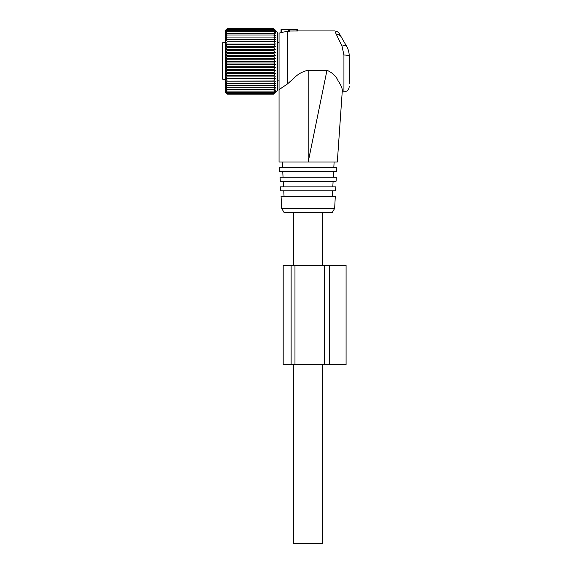 <?xml version="1.0" encoding="UTF-8"?>
<svg xmlns="http://www.w3.org/2000/svg" width="572" height="572" viewBox="0 0 572 572"><rect width="100%" height="100%" fill="white"/><g stroke="black" fill="none" stroke-linecap="round" stroke-linejoin="round"><path stroke-width="0.86" d="M322.744 364.636L322.744 543.4L293.615 543.4L293.615 364.636M225.339 42.693L222.773 42.693L222.773 79.236L225.339 79.236M275.361 64.45L225.59 64.45L227.241 66.216L273.709 66.216L275.361 64.45L273.709 63.006L227.241 63.006L225.59 64.45M275.361 67.482L225.59 67.482L227.241 69.376L273.709 69.376L275.361 67.482L273.709 66.216M225.59 67.482L227.241 66.216M275.361 73.33L225.59 73.33L227.241 72.458L225.59 70.449L275.361 70.449L273.709 72.458L275.361 73.33L273.709 75.432L275.361 76.097L273.709 78.278L275.361 78.721L273.709 80.952L275.361 81.181L273.709 83.448L275.361 83.448L273.709 85.728L275.361 85.5L273.709 87.766L275.361 87.323L273.709 89.561L275.361 88.896L273.709 91.077L275.361 90.204L273.709 92.314L275.361 91.241L273.709 93.25L275.361 91.985L273.709 93.872L275.361 92.428L273.709 94.194L277.47 90.469L277.47 32.325L273.709 28.6L275.361 30.359L273.709 28.915L275.361 30.809L273.709 29.544L275.361 31.553L273.709 30.48L275.361 32.583L273.709 31.71L275.361 33.891L273.709 33.233L275.361 35.464L273.709 35.021L275.361 37.287L273.709 37.066L275.361 39.346L273.709 39.346L275.361 41.613L273.709 41.835L275.361 44.073L273.709 44.516L275.361 46.697L273.709 47.354L275.361 49.464L273.709 50.336L275.361 52.345L273.709 53.418L275.361 55.312L273.709 56.578L275.361 58.337L273.709 59.781L275.361 61.397L225.59 61.397L227.241 63.006M225.59 61.397L227.241 59.781L273.709 59.781M275.361 58.337L225.59 58.337L227.241 59.781M225.59 58.337L227.241 56.578L273.709 56.578M275.361 55.312L225.59 55.312L227.241 56.578M225.59 55.312L227.241 53.418L273.709 53.418M275.361 52.345L225.59 52.345L227.241 53.418M225.59 52.345L227.241 50.336L273.709 50.336M275.361 49.464L225.59 49.464L227.241 50.336M225.59 49.464L227.241 47.354L273.709 47.354M275.361 46.697L225.59 46.697L227.241 47.354M225.59 46.697L227.241 44.516L273.709 44.516M275.361 44.073L225.59 44.073L227.241 44.516M225.59 44.073L227.241 41.835L273.709 41.835M275.361 41.613L227.241 41.835M225.59 41.613L227.241 39.346L275.361 39.346M225.59 39.346L227.241 39.346L225.59 39.346L227.241 37.066L273.709 37.066M225.59 92.578L227.241 94.194L225.339 92.328L225.339 30.459L227.241 28.6L225.59 30.359L227.241 28.915L225.59 30.809L227.241 29.544L225.59 31.553L227.241 30.48L225.59 32.583L227.241 31.71L225.59 33.891L227.241 33.233L225.59 35.464L227.241 35.021L225.59 37.287L227.241 37.066M225.59 30.209L227.241 28.6L273.709 28.6L275.361 30.209M275.361 92.578L273.709 94.194L227.241 94.194L225.59 92.428L227.241 93.872L225.59 91.985L227.241 93.25L225.59 91.241L227.241 92.314L225.59 90.204L227.241 91.077L225.59 88.896L227.241 89.561L273.709 89.561M225.59 83.448L227.241 83.448L225.59 83.448L227.241 85.728L225.59 85.5L227.241 87.766L225.59 87.323L227.241 89.561M275.361 81.181L225.59 81.181L227.241 83.448L275.361 83.448M225.59 81.181L273.709 80.952M275.361 78.721L225.59 78.721L227.241 80.952M225.59 78.721L227.241 78.278L273.709 78.278M275.361 76.097L225.59 76.097L227.241 78.278M225.59 76.097L227.241 75.432L273.709 75.432M225.59 73.33L227.241 75.432M225.59 70.449L227.241 69.376M275.361 70.449L273.709 69.376M275.361 61.397L273.709 63.006M227.241 35.021L273.709 35.021M227.241 33.233L273.709 33.233M227.241 31.71L273.709 31.71M227.241 30.48L273.709 30.48M227.241 29.544L273.709 29.544M227.241 28.915L273.709 28.915M227.241 87.766L273.709 87.766M227.241 85.728L273.709 85.728M227.241 72.458L273.709 72.458M275.361 35.464L274.21 33.891M227.241 93.872L273.709 93.872M227.241 93.25L273.709 93.25M227.241 92.314L273.709 92.314M227.241 91.077L273.709 91.077M288.645 31.381L287.323 31.26L287.323 84.063L279.05 89.632L279.05 33.155L281.031 32.625L281.031 29.615L288.645 29.615L288.645 31.381L289.639 31.288L289.639 29.615L288.645 29.615M289.639 29.615L296.925 29.615L296.925 31.002L297.59 30.967L297.59 29.615L296.925 29.615M281.696 29.615L281.696 32.468C280.773 32.69 280.773 32.69 281.696 32.468C280.773 32.69 280.773 32.69 281.696 32.468C280.773 32.69 280.773 32.69 281.696 32.468L287.323 31.26M297.59 29.615L297.59 30.938L334.706 30.938C337.337 31.396 338.953 32.425 339.553 34.034L346.568 46.196C348.305 49.178 349.192 52.488 349.227 56.127L349.227 83.476M289.639 31.002L297.59 30.967M342.342 90.133L342.335 90.161C342.178 92.414 342.178 92.414 342.335 90.161C342.178 92.414 342.178 92.414 342.335 90.161C342.092 87.738 340.647 84.57 338.016 80.659C336.193 76.24 332.518 72.78 326.984 70.277L308.179 70.277C302.631 71.464 297.969 74.017 294.215 77.949L287.323 84.063M343.936 55.012L341.984 46.196C344.315 45.267 345.845 45.267 346.568 46.196C348.305 49.178 349.192 52.488 349.227 56.127A5.298 1.108 0 0 0 343.936 55.012L343.936 91.849C347.147 91.541 348.913 89.775 349.227 86.558M335.178 31.932L341.984 46.196M308.179 70.277L308.179 162.033L279.05 162.033L279.05 89.632M308.179 162.033L326.984 70.277M342.335 90.161L337.316 162.033L308.515 162.033M337.316 162.033L334.112 162.033L333.812 167.66M294.458 167.66L279.565 167.66L279.772 171.636L336.586 171.636L336.801 167.66L294.458 167.66M294.702 177.263L280.065 177.263L280.273 181.238L336.086 181.238L336.293 177.263L294.702 177.263M294.945 186.865L280.566 186.865L280.773 190.833L335.585 190.833L335.793 186.865L294.945 186.865M295.181 196.461L281.074 196.461L281.696 208.38L334.663 208.38L335.285 196.461L295.181 196.461M281.696 208.38L283.991 212.355L332.368 212.355L334.663 208.38M291.127 364.636L291.127 265.322L283.183 265.322L283.183 364.636L346.081 364.636L346.081 265.322L324.231 265.322L324.231 364.636M291.127 265.322L324.231 265.322M336.479 34.67C338.56 34.47 340.083 35.135 341.069 36.665M329.529 364.636L329.529 265.322M294.973 364.636L294.973 265.322M322.744 212.355L322.744 265.322M293.615 212.355L293.615 265.322M277.47 80.101L279.05 80.101M277.47 42.693L279.05 42.693M342.22 91.849L343.936 91.849M282.547 167.66L282.253 162.033M283.047 177.263L282.754 171.636M333.312 177.263L333.605 171.636M283.555 186.865L283.254 181.238M332.811 186.865L333.104 181.238M284.055 196.461L283.762 190.833M332.303 196.461L332.597 190.833"/></g></svg>

